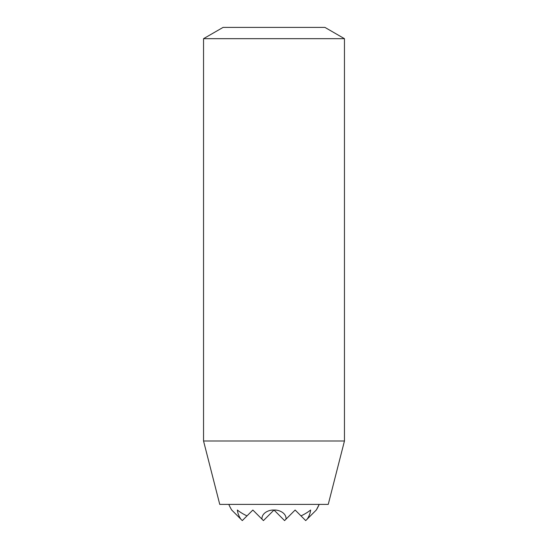 <?xml version="1.0" encoding="UTF-8"?>
<svg xmlns="http://www.w3.org/2000/svg" width="548" height="548" viewBox="0 0 548 548"><rect width="100%" height="100%" fill="white"/><g stroke="black" fill="none" stroke-linecap="round" stroke-linejoin="round"><path stroke-width="0.82" d="M231.729 510.03L242.291 520.6L247.004 515.887A49.231 34.812 180 0 1 237.359 510.03A36.757 25.996 180 0 0 240.86 519.168M319.203 504.393L316.299 510.03A45.943 32.49 180 0 1 316.292 510.044A45.943 32.49 180 0 0 316.299 510.03A49.32 49.32 0 0 0 319.203 504.393M231.701 510.03A45.943 32.49 180 0 0 231.708 510.044A45.943 32.49 180 0 1 231.701 510.03L231.701 510.03A49.32 49.32 0 0 1 228.797 504.393M316.271 510.03L307.14 519.168A36.757 25.996 180 0 0 310.641 510.03A49.231 34.812 180 0 1 300.996 515.887L295.139 510.03L286.001 519.168A12.042 8.515 180 0 0 275.411 510.03A47.847 33.832 180 0 1 274.014 510.044L273.986 510.044A47.847 33.832 180 0 1 272.589 510.03A12.042 8.515 180 0 0 261.999 519.168L252.861 510.03L247.004 515.887M344.459 440.982L328.245 504.393L219.755 504.393L203.541 440.982L344.459 440.982L344.459 38.675L203.541 38.675L203.541 440.982M344.459 38.675L324.93 27.4L223.07 27.4L203.541 38.675M261.999 519.168L263.43 520.6L274 510.03L284.57 520.6L286.001 519.168M300.996 515.887L305.709 520.6L307.14 519.168"/></g></svg>
